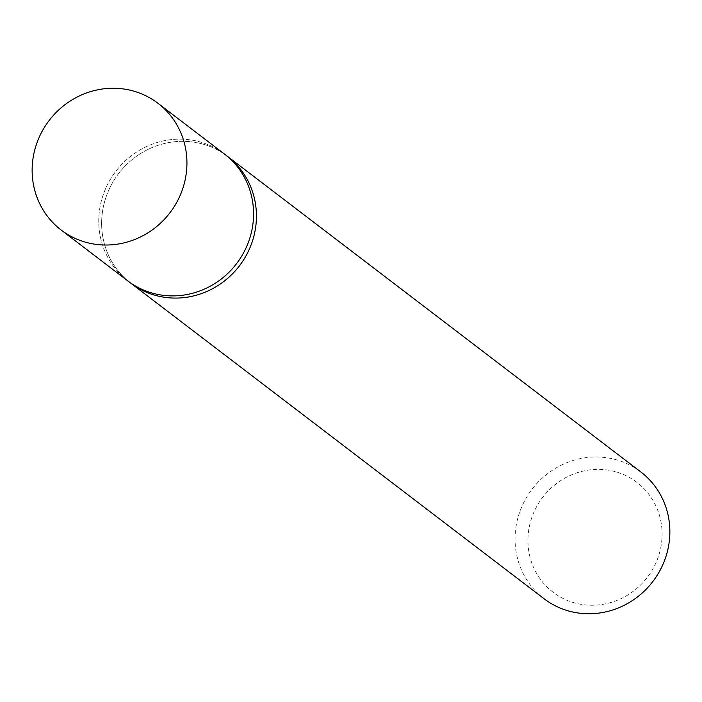<?xml version="1.0" encoding="UTF-8"?>
<svg xmlns="http://www.w3.org/2000/svg" width="702" height="702" viewBox="0 0 702 702"><rect width="100%" height="100%" fill="white"/><g stroke="black" fill="none" stroke-linecap="round" stroke-linejoin="round"><path stroke-width="0.53" stroke-dasharray="3.51 2.63" d="M544.068 598.745A79.738 76.009 127.4 0 1 519.498 512.644A79.738 76.009 127.4 0 1 640.847 471.981M106.072 196.981A79.738 76.009 -52.6 0 0 130.651 283.082A79.738 76.009 -52.6 0 1 106.072 196.981A79.738 76.009 -52.6 0 1 227.43 156.327A79.738 76.009 -52.6 0 0 106.072 196.981M531.783 517.628A69.112 65.874 -52.6 0 0 572.63 602.334A69.112 65.874 -52.6 0 0 658.248 557.002A69.112 65.874 -52.6 0 0 617.4 472.297A69.112 65.874 -52.6 0 0 531.783 517.628M127.773 280.888A79.738 76.009 127.4 0 1 103.203 194.787A79.738 76.009 127.4 0 1 224.552 154.133A79.738 76.009 127.4 0 0 103.203 194.787A79.738 76.009 127.4 0 0 127.773 280.888"/><path stroke-width="1.05" d="M157.932 103.255L224.552 154.133A79.738 76.009 127.4 0 1 249.131 240.224A79.738 76.009 127.4 0 1 127.773 280.888L130.651 283.082A79.738 76.009 -52.6 0 0 252 242.418A79.738 76.009 -52.6 0 0 227.43 156.327L640.847 471.981A79.738 76.009 127.4 0 1 665.426 558.081A79.738 76.009 127.4 0 1 544.068 598.745L130.651 283.082A79.738 76.009 -52.6 0 0 252 242.418A79.738 76.009 -52.6 0 0 227.43 156.327L224.552 154.133A79.738 76.009 127.4 0 1 249.131 240.224A79.738 76.009 127.4 0 1 127.773 280.888L61.153 230.019A79.738 76.009 127.4 0 1 36.574 143.919A79.738 76.009 127.4 0 1 157.932 103.255A79.738 76.009 127.4 0 1 182.502 189.356A79.738 76.009 127.4 0 1 61.153 230.019"/></g></svg>
